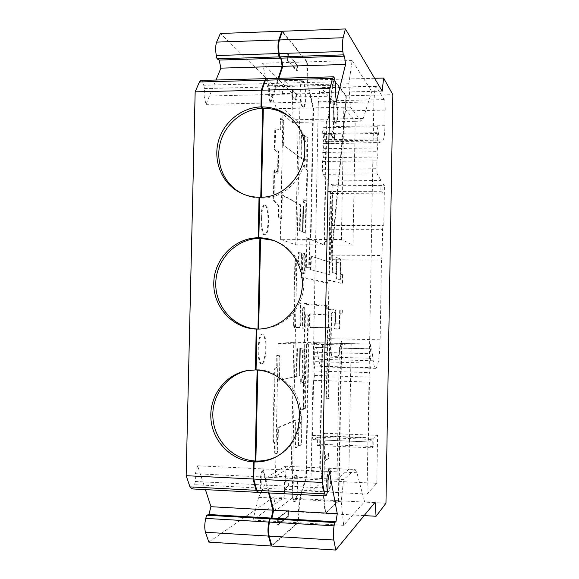 <?xml version="1.0" encoding="UTF-8"?>
<svg xmlns="http://www.w3.org/2000/svg" width="579" height="579" viewBox="0 0 579 579"><rect width="100%" height="100%" fill="white"/><g stroke="black" fill="none" stroke-linecap="round" stroke-linejoin="round"><path stroke-width="0.43" stroke-dasharray="2.9 2.17" d="M342.341 310.098L340.206 309.917L339.728 310.38L341.871 310.554L342.341 310.098L342.276 313.847L340.191 313.717L339.685 328.749L335.067 328.836L335.617 312.682L332.57 312.472C332.02 312.769 331.695 314.419 331.586 317.408L331.022 347.407C331.022 353.342 331.535 356.584 332.578 357.127L338.954 356.049L341.661 341.458L341.197 341.444L338.52 492.599L310.793 491.166L324.008 480.729L324.906 433.251L319.854 436.038L319.702 444.216L317.516 445.512L317.676 437.239L313.246 439.649C312.754 439.439 312.508 438.028 312.515 435.422L313.572 380.374L314.585 375.453L313.753 370.987L314.766 366.116L313.941 361.607L314.94 356.78L314.122 352.227L315.121 347.443L314.303 342.862L316.539 347.595L318.631 359.327C319.55 364.292 320.694 366.811 322.054 366.876C325.326 364.965 327.265 355.557 327.88 338.635L329.371 259.689L330.189 255.144L382.104 255.484L381.489 260.08L329.371 259.689M314.303 342.862L370.104 344.158L314.346 342.587M330.189 255.144L330.681 229.255C330.761 226.845 331.029 225.535 331.463 225.325L332.317 225.752L333.063 185.75L331.05 184.252L330.877 193.422L328.177 191.548L328.38 180.938L323.06 174.351L322.365 169.249L322.517 161.476L323.451 157.683L322.691 152.436L323.625 148.687L322.865 143.404L323.799 139.691L323.039 134.379L377.255 133.488L376.661 132.7L377.602 126.721L323.473 127.677L325.528 141.725L326.223 143.592L330.891 140.856C332.36 139.467 333.214 134.704 333.453 126.591L333.743 111.154C333.75 105.87 333.294 102.411 332.368 100.768L321.084 87.61C320.339 87.719 319.782 89.405 319.405 92.662L318.291 103.098L345.699 102.49L332.498 242.666L332.035 267.534C332.028 270.574 332.295 272.311 332.831 272.767L335.863 273.614L335.914 257.438L340.503 259.124L340.452 274.178L342.992 274.779L342.826 283.724L327.721 280.185L327.229 279.671L342.826 283.724M376.661 132.7L322.228 133.597L323.473 127.677M341.292 341.711L341.762 341.719L338.831 500.734L385.961 503.231M319.695 467.861L291.288 466.522L293.77 342.254L322.076 342.913L319.695 467.861L320.99 471.067L325.13 513.435L338.368 500.705L338.52 492.599L367.006 494.068L373.86 101.861L346.162 102.476L332.99 242.666L332.52 267.541L332.035 267.534M324.45 244.946L352.987 245.076L341.393 239.525L310.966 239.417L324.45 244.946L326.795 121.814L328.184 119.108L333.808 79.366L346.285 95.803L346.162 102.476M346.285 95.803L392.844 94.703M338.368 500.705L292.077 498.251L300.081 96.888L284.441 80.691L282.19 93.588L220.346 33.481M345.699 102.49L345.822 95.81L300.081 96.888M310.793 491.166L318.291 103.098M323.039 134.379L322.228 133.597M342.276 313.847L339.721 313.702L339.214 328.734L334.582 328.821L335.132 312.674L332.071 312.465C331.528 312.761 331.202 314.404 331.094 317.401L330.529 347.393C330.529 353.328 331.043 356.57 332.085 357.113L338.483 356.042L341.197 341.444M340.191 313.717L339.721 313.702M332.52 267.541C332.52 270.574 332.787 272.318 333.316 272.767L336.341 273.621L336.392 257.445L340.973 259.131L340.922 274.185L342.992 274.779M340.922 274.185L340.452 274.178M308.925 344.136L306.32 477.755L336.964 479.26L348.934 469.236L320.209 467.883L322.59 342.927L308.925 344.136L339.446 344.852L336.964 479.26L343.586 479.586L355.137 469.526L348.934 469.236L351.207 343.593L322.59 342.927M278.209 343.412L308.375 344.121L305.77 477.726L275.488 476.242L278.209 343.412L293.77 342.254M339.446 344.852L351.207 343.593M323.523 346.264L323.111 345.938M324.037 346.271L323.531 345.895M324.045 345.902L323.618 345.945M310.416 239.417L280.345 239.308L295.717 244.808L323.943 244.946L310.416 239.417L312.986 107.897L283.03 108.541L298.163 122.35L326.288 121.822L323.943 244.946M280.345 239.308L283.03 108.541L276.639 108.671L292.171 122.466L298.163 122.35L295.717 244.808M325.42 241.515L326.31 240.661L326.288 241.892L325.782 241.884L325.803 240.661L326.31 240.661L324.913 241.515L326.288 241.892M324.913 241.515L325.782 241.884M279.389 380.2L296.882 376.227L279.389 380.2L279.874 356.469L279.606 355.209L277.254 355.499L276.719 367.39L274.41 368.874L272.904 442.088L275.17 442.551L275.184 454.32L274.54 454.16L274.33 452.995L274.953 453.154M275.047 368.722L273.527 442.291M276.719 367.39L274.41 368.874M306.32 477.755L299.864 499.532L298.185 522.699L271.848 546.055M327.41 491.535L260.42 488.09L261.172 484.826L261.165 476.93L263.032 468.91L269.228 492.953M260.42 488.09C259.761 490.833 259.008 492.259 258.169 492.374M256.056 369.967L257.793 369.677L257.785 370.068M261.447 197.186L261.426 198.076L259.718 197.236M266.687 78.635C267.578 78.766 268.323 80.394 268.909 83.521L269.517 86.908L269.192 94.551L270.69 102.903L278.817 78.31M282.443 31.23L307.275 61.895L308.028 84.78L313.529 107.882L310.966 239.417M294.168 324.826L293.582 325.094L294.045 327.707L300.132 327.41L294.631 327.461L294.168 324.826L295.478 259.378L298.996 260.405L299.155 252.343L301.601 253.146L302.035 255.853L301.601 277.602L327.663 283.29L327.721 280.185M300.096 325.101L299.589 327.649L300.161 327.403L300.667 324.841L301.102 303.027L327.236 305.69L327.178 308.802L336.023 309.555L335.531 310.033L326.665 309.295L326.722 306.313L300.523 303.736L300.096 325.101L300.667 324.841M340.206 309.917L339.612 323.951L335.407 323.878L336.023 309.555M338.831 500.734L325.63 513.457L321.504 471.089L320.209 467.883M306.313 267.303L306.899 237.745L309.845 238.953L309.273 268.099L305.763 267.165L309.273 268.099M277.927 451.606L277.609 453.06L274.605 454.16L276.986 452.908L277.312 451.454L277.804 427.476L278.419 427.758L277.927 451.606L277.312 451.454M305.401 408.311L306.653 344.339L306.103 344.324L304.844 408.289L305.401 408.311L303.534 409.027L303.548 408.231L303.287 409.679L300.66 410.699L300.566 415.367L301.956 414.803L301.369 444.788L295.456 448.001L296.007 420.325L278.419 427.758M301.369 444.788L297.881 446.351L298.453 446.373L298.988 419.066L298.424 418.805L297.881 446.351L298.424 418.805L298.988 419.066L298.453 446.373L294.877 447.98L295.435 420.065L277.804 427.476M306.653 344.339L307.883 344.23L307.333 344.216L307.905 315.063L305.386 314.795L308.455 314.947L307.883 344.23M305.386 314.795L304.72 348.515L304.163 348.5L304.822 314.911M303.968 386.888L303.41 386.873L303.468 383.906L304.033 383.522L303.968 386.888L304.46 385.643L304.055 382.372L304.59 378.883L304.236 373.332L304.728 372.116L304.322 368.823L304.858 365.356L304.634 353.024L305.169 349.578L304.72 348.515M304.033 383.522L303.83 382.234L301.21 382.914L301.304 378.253L302.679 377.921L303.266 348.073L297.432 348.681L296.882 376.227M303.468 383.906L303.258 382.574L300.639 383.269L300.74 378.159L302.122 377.826L302.708 348.059L299.821 348.355L300.392 348.37L299.85 375.554L299.278 375.771L299.821 348.355L299.278 375.771L299.85 375.554L300.392 348.37L297.432 348.681M328.8 491.528L328.496 491.658C325.97 492.259 327.005 468.867 329.465 469.388C331.81 468.766 331.174 489.972 328.8 491.528M303.034 106.811C299.987 104.495 299.871 80.532 302.918 81.219C306.291 80.655 306.95 107.701 303.57 107.086L303.034 106.811M297.432 64.928L297.309 70.855L287.647 59.84L287.77 53.652L297.432 64.928L296.846 64.942L296.73 70.87L287.039 59.861L287.162 53.673L296.846 64.942M284.499 488.973L288.588 486.143L288.711 480.034L284.622 482.756L284.499 488.973L283.898 488.944L287.995 486.114L288.118 480.005L284.021 482.727L283.898 488.944M261.534 218.457C261.889 210.22 263.069 205.769 265.081 205.104L265.493 205.198C269.865 206.58 269.582 235.378 265.196 234.799C262.837 233.75 261.614 228.307 261.534 218.457M302.81 308.1L303.367 307.565L302.86 310.612L302.651 325.485L303.092 328.011L304.272 327.996L303.714 328.228L304.301 327.989L304.778 325.485L304.981 310.757L304.547 307.666L303.989 308.194L302.752 308.115L302.093 325.738L302.527 328.242L303.714 328.228L304.221 325.738L304.424 311.205L303.989 308.194M303.367 307.565L304.547 307.666M304.938 253.616L303.186 252.972L303.758 253.226L303.237 255.6L303.034 270.487L303.447 273.679L304.655 273.968L305.155 271.023L305.365 256.28L304.938 253.616L304.373 253.363L303.193 252.972L302.672 255.325L302.47 270.017L302.889 273.129L304.098 273.426L304.597 270.559L304.8 256.012L304.373 253.363M309.96 325.239L310.358 327.49L328.409 327.309L329.017 314.911L310.178 313.883L309.96 325.239L309.41 325.318L309.816 327.562L310.358 327.49M311.039 269.727L329.769 274.699L329.639 262.229L311.741 256.316L311.256 258.415L311.039 269.727L310.496 269.59L329.277 274.576L329.14 262.149L311.198 256.229L310.713 258.321L310.496 269.59M328.597 398.374L326.238 399.061L328.098 398.359L329.429 327.678L329.921 327.685L328.597 398.374L328.098 398.359M326.238 399.061L327.584 327.7L329.921 327.685M328.083 327.707L326.737 399.076M330.16 191.012L332.469 192.286L331.152 262.345L328.829 261.73L330.16 191.012L331.977 192.293L330.66 262.338L328.829 261.73M330.66 191.005L329.328 261.737M340.756 263.351L340.77 279.997L336.602 278.904L336.58 261.867L340.756 263.351L340.286 263.344L340.307 279.751L336.131 278.651L336.102 261.86L340.286 263.344M262.157 363.844L262.026 363.851C257.337 364.683 258.147 333.323 262.786 334.025C267.426 333.243 266.789 363.786 262.157 363.844M292.67 490.413C293.01 482.329 294.023 477.342 295.717 475.446L296.093 475.316C299.56 474.686 298.207 501.928 294.776 501.53C293.358 501.052 292.656 497.347 292.67 490.413M300.125 230.652L303.034 231.897L300.125 230.652L300.639 204.814L282.32 194.776L281.85 217.603L281.235 217.639L281.705 194.848L282.32 194.776M302.976 206.471L303.541 206.406L303.034 231.904L303.534 206.399L302.969 206.464L302.47 231.897L305.307 233.113L305.886 203.685L303.497 202.332L303.548 199.777L304.113 199.683L304.062 202.252L303.497 202.332M302.969 206.464L302.47 231.897L305.864 233.12L306.443 203.605L304.062 202.252M303.548 199.777L306.125 201.268L306.689 201.174L304.113 199.683M306.175 201.275L306.74 201.181L306.942 200.16L307.507 171.275L307.297 169.958L304.735 168.091L304.786 165.529L307.159 167.288L307.738 137.903L304.38 135.45L307.738 137.903M303.874 160.759L304.438 160.817L304.938 135.443L304.438 160.817L303.874 160.767L304.373 135.45L304.938 135.443L301.5 132.924L304.373 135.45L303.874 160.767M301.558 158.624L282.726 144.707L301.558 158.624L302.064 132.909M283.341 144.764L283.811 122.053L283.551 120.548L281.191 118.536L280.721 129.783L275.068 128.799L274.779 129.877L274.366 149.802L277.985 152.386L277.551 173.497L278.195 172.506L278.629 151.394L275.018 148.796L274.366 149.802M282.726 144.707L283.196 122.024L282.936 120.526L280.569 118.514L280.098 129.747L275.068 128.799L275.691 128.835L275.018 148.796M274.576 170.226L273.976 199.01L274.214 200.443L279.15 206.03L278.94 216.285L279.208 217.697L281.539 218.739L278.586 217.733L278.528 206.073L273.577 200.5L273.339 199.067L273.918 171.232L274.576 170.226L278.195 172.506M281.539 218.739L281.85 217.603M296.455 94.211L292.554 90.186L292.431 96.244L296.332 100.16L296.455 94.211L295.869 94.225L295.746 100.174L291.838 96.259L291.961 90.201L295.869 94.225M278.296 518.4L288.501 510.28L288.378 516.388L278.166 524.777L278.296 518.4L277.681 518.364L277.551 524.74L287.785 516.352L287.908 510.244L277.681 518.364M331.933 130.789L334.611 133.554L334.517 138.497L331.839 135.812L331.933 130.789L331.441 130.803L334.126 133.561L334.032 138.504L331.347 135.819L331.441 130.803M333.982 110.111C334.163 104.64 334.734 101.716 335.704 101.339L336.102 101.586C338.31 103.728 338.274 123.768 336.073 123.262C334.727 122.27 334.025 117.892 333.982 110.111M328.611 453.437L328.517 458.488L325.716 460.428L325.818 455.297L328.611 453.437L325.318 455.275L325.217 460.399L328.018 458.467L328.112 453.415M306.103 344.324L307.333 344.216M304.844 408.289L303.534 409.027M303.287 409.679L302.737 409.295L302.998 407.811L302.976 409.013M302.737 409.295L300.103 410.308L300.66 410.699M300.805 444.759L301.391 414.861L300.002 415.433L300.103 410.308M272.904 442.088L274.547 442.356L274.33 452.995M278.767 380.439L278.991 355.318L276.632 355.607L276.306 356.961L276.089 367.535M296.303 376.451L296.853 348.667M303.41 386.873L303.903 385.628L303.497 382.357L304.084 376.582L303.635 375.583L304.17 372.102L303.809 366.543L304.301 365.342L303.946 359.776L304.482 356.317L304.033 355.267L304.568 351.837L304.163 348.5M305.763 267.165L306.342 237.745L309.295 238.953L308.73 267.968M322.076 342.913L308.375 344.121M341.871 310.554L341.805 313.84M339.728 310.38L339.142 323.943L334.93 323.864L335.531 310.033M293.582 325.094L294.863 260.948L298.395 261.954L298.996 260.405M302.035 255.853L301.471 255.578L301.037 252.885L298.59 252.082L298.395 261.954M301.471 255.578L301.051 276.878L327.171 282.646L327.229 279.671M342.529 274.772L342.37 283.254M345.822 95.81L333.309 79.381L327.678 119.115L326.288 121.822M312.986 107.897L307.471 84.795L306.718 61.917L282.248 31.787M200.949 80.43C202.057 80.546 202.983 82.153 203.721 85.236L268.258 83.535L268.866 86.93L268.54 94.572L270.046 102.917L278.195 78.324M268.258 83.535C267.759 80.836 267.114 79.236 266.347 78.744M260.774 197.215L260.76 198.083L259.71 197.569M257.112 370.017L256.056 369.836M257.8 492.266L259.754 488.054L260.514 484.797L260.507 476.893L262.381 468.881L268.591 492.924M271.717 545.577L297.62 522.663L299.3 499.503L305.77 477.726M335.617 101.586L335.219 101.339C332.751 100.753 333.149 123.92 335.581 123.284C337.796 123.783 337.832 103.735 335.617 101.586M327.584 327.7L329.429 327.678M328.409 327.309L327.909 327.374L328.517 315.027L309.627 314.006L309.41 325.318M327.909 327.374L309.816 327.562M295.145 475.41C291.852 476.857 290.919 502.355 294.197 501.508C297.642 501.906 298.996 474.642 295.522 475.279L295.145 475.41M299.553 230.652L300.067 204.879L281.705 194.848M280.924 218.775L281.235 217.639M273.918 171.232L277.551 173.497M300.986 158.566L301.5 132.924M306.161 201.275L306.957 171.189L306.747 169.879L304.17 168.004L304.221 165.456L306.602 167.215L307.181 137.911M264.835 205.19L264.422 205.096C259.754 204.278 259.891 235.733 264.545 234.806C268.938 235.392 269.221 206.573 264.835 205.19M302.462 106.811C299.408 104.502 299.3 80.561 302.354 81.241C305.726 80.676 306.392 107.708 302.998 107.086L302.462 106.811M261.498 363.815L261.368 363.822C256.671 364.654 257.474 333.323 262.128 334.018C266.774 333.243 266.13 363.757 261.498 363.815M328.307 491.491L328.003 491.629C325.478 492.222 326.505 468.852 328.973 469.374C331.326 468.751 330.689 489.943 328.307 491.491M361.368 121.17L350.389 107.093L348.869 83.723L352.119 60.542L371.769 91.41L363.25 118.434L361.368 121.17L355.224 121.279L343.839 107.231L313.529 107.882M350.389 107.093L343.839 107.231L341.393 239.525M309.295 238.953L309.845 238.953M306.899 237.745L306.342 237.745M285.23 466.24L291.288 466.522L275.488 476.242L269.032 475.931L258.603 497.339L252.943 520.087L284.101 497.433L286.033 469.403L285.23 466.24L269.032 475.931M314.766 366.116L370.365 367.651L369.771 363.105L313.941 361.607M314.94 356.78L370.531 358.22L369.771 363.105M314.122 352.227L369.938 353.631L370.531 358.22M315.121 347.443L370.698 348.79L369.938 353.631M370.104 344.158L370.698 348.79M330.681 229.255L382.553 229.342L382.104 255.484M382.553 229.342L383.146 225.376L383.768 225.803L384.456 185.41L382.98 183.898L382.828 193.154L380.844 191.258L381.025 180.547L377.132 173.874L376.777 160.868L377.479 157.039L376.936 151.734L377.638 147.949L377.095 142.608L377.798 138.866L377.255 133.488M332.317 225.752L383.768 225.803M333.063 185.75L384.456 185.41M331.05 184.252L382.98 183.898M330.877 193.422L382.828 193.154M328.177 191.548L380.844 191.258M328.38 180.938L381.025 180.547M322.517 161.476L376.777 160.868M323.451 157.683L377.479 157.039M322.691 152.436L376.936 151.734M323.625 148.687L377.638 147.949M322.865 143.404L377.095 142.608M323.799 139.691L377.798 138.866M355.137 469.526L356.932 472.775L364.567 501.696L343.651 525.319L341.212 501.74L343.586 479.586M377.602 126.721L379.571 142.81L383.016 140.075C384.101 138.671 384.745 133.872 384.948 125.672L385.216 110.082C385.238 104.748 384.912 101.253 384.232 99.588L375.974 86.22C375.424 86.329 375.011 88.03 374.722 91.323L373.86 101.861M367.006 494.068L376.784 483.335L377.609 435.386L373.882 438.252L373.737 446.518L372.123 447.849L372.268 439.49L368.997 441.972L368.468 437.71L369.438 382.075L370.198 377.095L369.605 372.586L370.365 367.651M370.14 343.883L371.74 348.927L373.238 360.768C373.896 365.776 374.729 368.309 375.735 368.374C378.145 366.42 379.607 356.896 380.121 339.808L381.489 260.08M352.119 60.542L307.275 61.895M348.869 83.723L308.028 84.78M382.191 91.156L371.769 91.41M336.377 101.419L270.69 102.903M335.277 92.958L269.192 94.551M335.545 85.214L269.517 86.908M327.982 488.22L261.172 484.826M328.011 480.223L261.165 476.93M329.437 472.08L263.032 468.91M343.651 525.319L298.185 522.699M375.12 502.261L364.567 501.696M341.212 501.74L299.864 499.532M356.932 472.775L321.504 471.089M364.14 515.6L325.63 513.457M374.577 78.281L333.808 79.366M363.25 118.434L328.184 119.108M326.795 121.814L355.224 121.279L352.987 245.076M324.008 480.729L376.784 483.335M324.906 433.251L377.609 435.386M319.854 436.038L373.882 438.252M319.702 444.216L373.737 446.518M317.516 445.512L372.123 447.849M317.676 437.239L372.268 439.49M313.572 380.374L369.438 382.075M314.585 375.453L370.198 377.095M313.753 370.987L369.605 372.586M208.824 542.118L273.903 496.891L275.633 510.678L292.077 498.251M205.4 489.617L197.649 465.791L195.362 473.687L195.391 481.489L194.464 484.695L259.754 488.054M191.692 488.9C192.735 488.799 193.654 487.395 194.464 484.695M203.721 85.236L204.481 88.58L204.105 96.128L205.994 104.365L216.003 80.018M252.943 520.087L297.62 522.663M273.903 496.891L284.101 497.433M282.19 93.588L292.265 93.342L262.634 63.249L306.718 61.917M204.481 88.58L268.866 86.93M204.105 96.128L268.54 94.572M205.994 104.365L270.046 102.917M262.634 63.249L267.266 85.83L307.471 84.795M292.554 90.186L291.961 90.201M292.431 96.244L291.838 96.259M296.332 100.16L295.746 100.174M292.171 122.466L293.083 119.781L327.678 119.115M328.517 458.488L328.018 458.467M325.818 455.297L325.318 455.275M325.716 460.428L325.217 460.399M286.033 469.403L320.99 471.067M288.501 510.28L287.908 510.244M278.166 524.777L277.551 524.74M288.378 516.388L287.785 516.352M258.603 497.339L299.3 499.503M197.649 465.791L262.381 468.881M195.362 473.687L260.507 476.893M195.391 481.489L260.514 484.797M293.083 119.781L292.265 93.342M284.441 80.691L333.309 79.381M275.633 510.678L325.13 513.435M334.126 133.561L334.611 133.554M331.347 135.819L331.839 135.812M334.032 138.504L334.517 138.497M300.639 204.814L300.067 204.879M278.528 206.073L279.15 206.03M278.629 151.394L277.985 152.386M280.721 129.783L280.098 129.747M304.735 168.091L304.17 168.004M304.221 165.456L304.786 165.529M306.602 167.215L307.159 167.288M306.443 203.605L305.886 203.685M305.307 233.113L305.864 233.12M340.394 275.112L340.857 275.112M336.602 278.904L336.131 278.651M336.218 273.903L336.696 273.91M336.102 261.86L336.58 261.867M340.77 279.997L340.307 279.751M331.152 262.345L330.66 262.338M331.977 192.293L332.469 192.286M329.769 274.699L329.277 274.576M311.256 258.415L310.713 258.321M329.473 264.313L329.965 264.4M311.741 256.316L311.198 256.229M329.14 262.149L329.639 262.229M328.821 325.253L328.322 325.326M309.627 314.006L310.178 313.883M328.517 315.027L329.017 314.911M303.237 255.6L302.672 255.325M302.47 270.017L303.034 270.487M303.483 273.686L302.918 273.143M305.155 271.023L304.597 270.559M304.8 256.012L305.365 256.28M304.098 273.426L304.655 273.968M287.995 486.114L288.588 486.143M288.118 480.005L288.711 480.034M284.021 482.727L284.622 482.756M296.73 70.87L297.309 70.855M287.162 53.673L287.77 53.652M287.039 59.861L287.647 59.84M303.548 408.231L302.998 407.811M301.956 414.803L301.391 414.861M300.566 415.367L300.002 415.433M294.877 447.98L295.456 448.001M296.007 420.325L295.435 420.065M274.547 442.356L275.17 442.551M267.266 85.83L276.639 108.671M308.455 314.947L307.905 315.063M305.119 351.851L304.568 351.837M305.169 349.578L304.612 349.564M304.503 383.363L303.946 383.349M304.055 382.372L303.497 382.357M304.105 380.106L303.548 380.092M302.122 377.826L302.679 377.921M303.266 348.073L302.708 348.059M300.74 378.159L301.304 378.253M301.21 382.914L300.639 383.269M304.46 385.643L303.903 385.628M304.59 378.883L304.033 378.861M304.634 376.603L304.084 376.582M304.192 375.597L303.635 375.583M304.236 373.332L303.678 373.317M304.728 372.116L304.17 372.102M304.771 369.836L304.214 369.822M304.322 368.823L303.765 368.809M304.366 366.558L303.809 366.543M304.858 365.356L304.301 365.342M304.901 363.084L304.344 363.069M304.46 362.049L303.903 362.034M304.503 359.791L303.946 359.776M304.988 358.604L304.431 358.589M305.032 356.331L304.482 356.317M304.59 355.282L304.033 355.267M304.634 353.024L304.076 353.009M340.503 259.124L340.973 259.131M335.914 257.438L336.392 257.445M336.341 273.621L335.863 273.614M332.99 242.666L332.498 242.666M334.93 323.864L335.407 323.878M335.502 311.915L335.979 311.922M339.692 312.262L340.163 312.269M301.601 277.602L301.051 276.878M327.663 283.29L327.171 282.646M299.155 252.343L298.59 252.082M294.863 260.948L295.478 259.378M339.142 323.943L339.612 323.951M326.722 306.313L327.236 305.69M300.523 303.736L301.102 303.027M326.665 309.295L327.178 308.802M338.954 356.049L338.483 356.042M334.582 328.821L335.067 328.836M335.617 312.682L335.132 312.674M339.214 328.734L339.685 328.749M302.86 310.612L302.296 311.061M304.424 311.205L304.981 310.757M302.093 325.738L302.651 325.485M304.778 325.485L304.221 325.738M303.092 328.011L302.527 328.242M248.5 370.379L257.119 369.655M257.793 369.677C276.234 370.278 293.51 383.805 299.068 402.296C304.677 420.767 297.801 441.929 282.653 452.887L276.921 456.404M242.123 193.625C247.95 196.527 254.167 198.018 260.76 198.083M261.426 198.076C295.949 199.335 319.594 153.059 298.091 125.788L291.317 118.398M273.324 240.386L280.562 243.477C298.026 252.806 307.507 274.772 302.47 294.639C297.534 314.527 278.846 329.256 259.117 329.067M371.74 348.927L316.539 347.595M303.924 389.153L303.837 393.669L304.33 392.41L304.373 390.13L303.924 389.153L303.367 389.139L303.28 393.655L303.772 392.396L303.367 389.139M303.837 393.669L303.28 393.655M304.373 390.13L303.816 390.116M304.33 392.41L303.772 392.396M303.657 402.723L303.57 407.247L304.105 403.672L303.657 402.723L303.099 402.709L303.012 407.225L303.505 405.937L303.099 402.709M303.57 407.247L303.012 407.225M304.105 403.672L303.548 403.65M304.062 405.959L303.505 405.937M303.143 400.436L303.237 395.92L303.685 396.883L303.143 400.436L303.7 400.458L303.794 395.942L303.237 395.92M303.7 400.458L304.192 399.184L303.635 399.163M304.192 399.184L304.236 396.897L303.685 396.883M304.236 396.897L303.794 395.942M331.543 225.347L383.204 225.39M323.06 174.351L377.132 173.874M322.365 169.249L376.639 168.721M335.103 81.777L268.909 83.521M313.348 439.62L369.069 441.943M312.515 435.422L368.468 437.71M379.064 140.921L325.528 141.725M379.636 142.789L326.317 143.57M383.016 140.075L330.891 140.856M384.948 125.672L333.453 126.591M385.216 110.082L333.743 111.154M384.232 99.588L332.368 100.768M376.336 86.517L321.577 87.899M374.722 91.323L319.405 92.662M278.586 217.733L279.208 217.697M278.318 216.322L278.94 216.285M273.577 200.5L274.214 200.443M273.339 199.067L273.976 199.01M283.196 122.024L283.811 122.053M282.936 120.526L283.551 120.548M281.249 118.557L280.627 118.536M280.931 119.578L280.308 119.556M275.409 129.92L274.779 129.877M306.747 169.879L307.297 169.958M306.957 171.189L307.507 171.275M306.942 200.16L306.385 200.254M277.609 453.06L276.986 452.908M279.252 356.577L279.874 356.469M278.991 355.318L279.606 355.209M277.254 355.499L276.632 355.607L277.254 355.499M276.936 356.845L276.306 356.961M303.258 382.574L303.83 382.234M333.316 272.767L332.831 272.767M301.601 253.146L301.037 252.885M294.631 327.461L294.045 327.707M332.621 357.12L332.136 357.105M331.022 347.407L330.529 347.393M331.586 317.408L331.094 317.401M380.121 339.808L327.88 338.635M373.238 360.768L318.631 359.327M331.463 225.325L383.146 225.376M368.997 441.972L313.246 439.649M379.571 142.81L326.223 143.592M375.974 86.22L321.084 87.61M265.081 205.104L264.422 205.096M265.196 234.799L264.545 234.806M335.704 101.339L335.219 101.339M336.073 123.262L335.581 123.284M296.093 475.316L295.522 475.279M294.776 501.53L294.197 501.508M280.96 218.782L281.575 218.746M280.576 118.514L281.199 118.536M261.368 363.822L262.026 363.851M262.128 334.018L262.786 334.025M302.889 273.129L303.447 273.672M302.998 107.086L303.57 107.086M302.354 81.241L302.918 81.219M273.52 442.284L274.916 442.472M328.003 491.629L328.496 491.658M328.973 469.374L329.465 469.388M332.578 357.127L332.085 357.113M302.752 308.115L303.316 307.587M282.653 452.887L281.068 453.741M298.091 125.788L296.614 124.463M280.562 243.477L278.977 242.934M375.735 368.374L322.054 366.876"/><path stroke-width="0.87" d="M345.41 28.95L343.123 37.744C342.392 41.312 342.312 45.893 342.862 51.495L279.136 53.536C278.369 48.006 278.463 43.476 279.418 39.944L282.443 31.23L345.41 28.95L382.191 91.156L383.609 78.035L392.844 94.703L385.961 503.231L376.082 516.265L375.12 502.261L335.784 550.05L271.848 546.055L269.163 536.118C268.345 532.173 268.446 527.498 269.452 522.084L270.154 518.849L271.949 518.125L273.664 510.186L269.228 492.953M325.637 495.906L258.169 492.374L256.794 490.355L253.74 479.057L254.101 461.926L255.86 461.022L257.785 370.068M254.101 461.926C263.966 462.23 272.955 459.502 281.068 453.741C296.31 442.703 303.23 421.411 297.592 402.81C291.99 384.195 274.605 370.574 256.056 369.967L256.917 329.082L258.654 329.06L260.572 238.345L258.856 237.766L259.718 197.236C294.458 198.503 318.255 151.915 296.614 124.463C287.792 112.869 276.132 107.006 261.636 106.883L261.99 90.172L265.45 80.192L266.687 78.635L333.453 76.819C334.119 76.956 334.676 78.606 335.103 81.777L335.545 85.214L335.277 92.958L336.377 101.419L345.554 64.464L282.784 66.317L278.817 78.31M261.447 197.186L263.322 108.309L261.636 106.883M279.136 53.536L279.693 56.865L281.423 58.132L282.784 66.317M282.248 31.787L281.821 31.252L278.788 39.965C277.833 43.497 277.739 48.028 278.506 53.557L279.064 56.887L280.801 58.153L282.161 66.332L278.195 78.324M266.347 78.744L264.791 80.213L261.317 90.186L260.963 106.898C242.036 107.484 224.391 121.409 218.768 139.959C213.086 158.494 220.078 179.476 235.581 189.984C242.63 194.71 250.454 197.128 259.045 197.244L258.183 237.766L259.906 238.345L257.981 329.046L256.244 329.067L255.375 369.952L256.056 369.836M260.774 197.215L262.656 108.324L260.963 106.898M259.71 197.569L259.045 197.244M257.409 492.338L191.692 488.9L189.977 486.888L186.156 475.692L253.059 479.021L253.421 461.89L255.187 460.993L257.112 370.017M253.059 479.021L256.121 490.319L257.8 492.266M268.815 522.048C267.802 527.462 267.708 532.137 268.518 536.082L271.218 546.019L208.824 542.118L205.458 532.26C204.438 528.352 204.539 523.734 205.769 518.4L268.815 522.048L269.517 518.813L271.319 518.089L273.035 510.15L268.591 492.924M271.218 546.019L271.717 545.577M342.862 51.495L343.275 54.875L344.563 56.17L345.554 64.464M253.74 479.057L322.423 482.473L329.892 88.471L332.52 78.389L333.453 76.819M322.423 482.473L324.681 493.88L256.794 490.355M335.784 550.05L333.808 540.033C333.207 536.053 333.294 531.319 334.069 525.826L334.604 522.54L335.958 521.773L337.267 513.718L329.437 472.08L328.011 480.223L327.982 488.22L327.41 491.535C326.903 494.321 326.339 495.776 325.709 495.906L324.681 493.88M343.275 54.875L279.693 56.865M344.563 56.17L281.423 58.132M329.892 88.471L261.99 90.172M258.856 237.766C265.964 237.846 272.666 239.568 278.977 242.934C296.614 252.364 306.153 274.62 300.95 294.668C295.862 314.752 276.849 329.494 256.917 329.082M337.267 513.718L273.664 510.186M335.958 521.773L271.949 518.125M334.604 522.54L270.154 518.849M376.082 516.265L364.14 515.6M383.609 78.035L374.577 78.281M216.003 80.018L220.881 68.141L219.166 60.064L217.016 58.834L216.314 55.548C215.345 50.091 215.446 45.618 216.618 42.115L220.346 33.481L281.821 31.252M205.769 518.4L206.638 515.216L208.86 514.521L210.966 506.705L205.4 489.617M261.317 90.186L195.159 91.844L186.156 475.692M195.159 91.844L199.422 81.972L264.791 80.213M266.029 78.657L200.949 80.43L199.422 81.972M220.881 68.141L282.161 66.332M219.166 60.064L280.801 58.153M217.016 58.834L279.064 56.887M206.638 515.216L269.517 518.813M208.86 514.521L271.319 518.089M210.966 506.705L273.035 510.15M256.244 329.067C232.686 328.438 213.065 306.819 213.781 282.827C214.165 258.827 234.698 237.831 258.183 237.766M253.421 461.89C231.361 460.732 212.399 441.256 210.908 418.689C209.193 396.13 225.159 374.599 246.734 370.669L255.375 369.952M255.187 460.993C233.272 459.842 214.425 440.51 212.934 418.096C211.219 395.689 227.069 374.302 248.5 370.379M276.921 456.404C270.277 459.748 263.257 461.289 255.86 461.022M262.656 108.324C243.853 108.903 226.309 122.726 220.722 141.16C215.084 159.58 222.032 180.424 237.433 190.867L242.123 193.625M291.317 118.398C283.225 111.624 273.896 108.266 263.322 108.309M257.981 329.046C234.567 328.416 215.062 306.942 215.779 283.102C216.155 259.254 236.558 238.403 259.906 238.345M260.572 238.345L273.324 240.386M259.117 329.067L258.654 329.06M343.123 37.744L279.418 39.944M332.52 78.389L265.45 80.192M334.069 525.826L269.452 522.084M333.808 540.033L269.163 536.118M216.314 55.548L278.506 53.557M216.618 42.115L278.788 39.965M205.458 532.26L268.518 536.082M189.977 486.888L256.121 490.319M248.463 370.379L246.734 370.669M237.433 190.867L235.581 189.984"/></g></svg>
